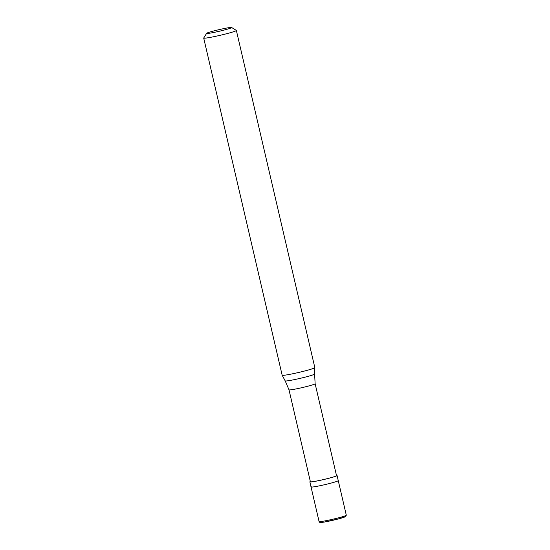 <?xml version="1.0" encoding="UTF-8"?>
<svg xmlns="http://www.w3.org/2000/svg" width="550" height="550" viewBox="0 0 550 550"><rect width="100%" height="100%" fill="white"/><g stroke="black" fill="none" stroke-linecap="round" stroke-linejoin="round"><path stroke-width="0.82" d="M311.3 486.709A13.977 0.88 -13.1 0 0 311.032 486.963A13.977 0.88 -13.1 0 0 323.393 484.983A13.977 0.88 -13.1 0 0 337.989 480.879A13.977 0.88 166.9 0 0 338.257 480.631A13.977 0.88 166.9 0 1 337.989 480.879A13.977 0.88 -13.1 0 1 323.393 484.983A13.977 0.88 -13.1 0 1 311.032 486.963L309.849 481.869A13.977 0.88 -13.1 0 0 322.211 479.889A13.977 0.88 -13.1 0 0 336.806 475.784A13.977 0.88 166.9 0 0 337.067 475.537A13.977 0.88 166.9 0 0 336.469 475.42M310.337 481.504A13.977 0.88 166.9 0 0 310.111 481.614A13.977 0.88 -13.1 0 0 309.849 481.869M288.998 389.812L310.393 481.745A13.413 0.846 -13.1 0 0 322.259 479.841A13.413 0.846 -13.1 0 0 336.27 475.901A13.413 0.846 166.9 0 0 336.524 475.661L315.129 383.735A13.413 0.846 166.9 0 1 315.129 383.735A13.413 0.846 166.9 0 1 314.875 383.976A13.413 0.846 -13.1 0 1 300.905 387.901A13.413 0.846 -13.1 0 1 289.004 389.819A13.413 0.846 -13.1 0 0 289.004 389.819L285.189 380.882A15.104 0.949 -13.1 0 0 298.671 378.696A15.104 0.949 -13.1 0 0 314.325 374.296A15.104 0.949 166.9 0 0 314.607 374.034L314.827 367.634A16.768 1.052 166.9 0 1 314.504 367.916A16.768 1.052 -13.1 0 1 297.131 372.811A16.768 1.052 -13.1 0 1 282.164 375.231A16.768 1.052 -13.1 0 1 282.157 375.217L203.699 38.06A16.768 1.052 -13.1 0 0 218.536 35.681A16.768 1.052 -13.1 0 0 236.046 30.766A16.768 1.052 166.9 0 0 236.363 30.463A16.768 1.052 166.9 0 0 236.321 30.401L231.633 27.5A12.856 0.804 166.9 0 1 231.426 27.775A12.856 0.804 -13.1 0 1 217.607 31.639A12.856 0.804 -13.1 0 1 206.642 33.316L203.72 37.991A16.768 1.052 -13.1 0 0 203.699 38.06M231.633 27.5A12.856 0.804 166.9 0 0 219.904 29.453A12.856 0.804 166.9 0 0 206.869 33.138A12.856 0.804 -13.1 0 0 206.642 33.316M236.363 30.463L314.827 367.613A16.768 1.052 166.9 0 1 314.827 367.634M320.664 522.136A12.856 0.804 -13.1 0 0 330.474 520.836A12.856 0.804 -13.1 0 0 345.221 516.773M346.301 515.199L345.51 516.656L337.872 519.069L325.022 521.929C318.209 522.864 320.464 522.706 319.076 521.531A13.977 0.88 -13.1 0 0 331.437 519.551A13.977 0.88 -13.1 0 0 346.032 515.453A13.977 0.88 166.9 0 0 346.301 515.199L337.067 475.537M319.076 521.531L311.032 486.963M285.189 380.882L282.164 375.231M315.129 383.735L314.607 374.034"/></g></svg>
